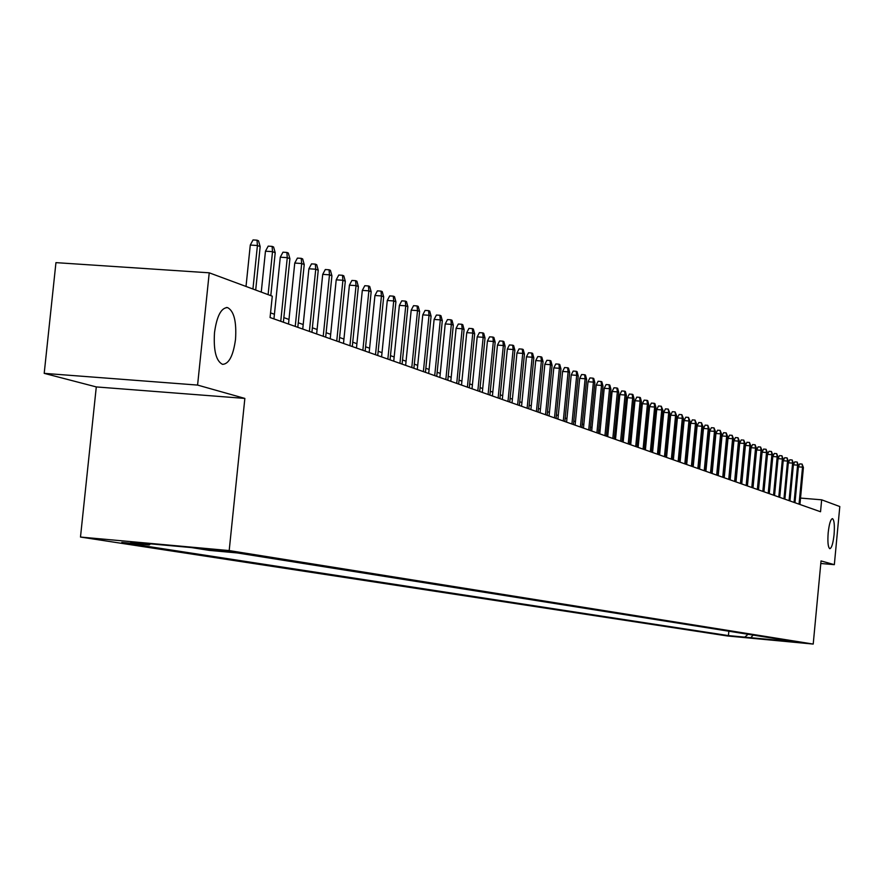 <?xml version="1.0" encoding="UTF-8"?>
<svg xmlns="http://www.w3.org/2000/svg" width="884" height="884" viewBox="0 0 884 884"><rect width="100%" height="100%" fill="white"/><g stroke="black" fill="none" stroke-linecap="round" stroke-linejoin="round"><path stroke-width="1.33" d="M828.186 532.698C829.203 523.803 830.629 519.118 832.474 518.632C834.22 519.98 834.761 525.306 834.076 534.621C833.071 543.483 831.645 548.168 829.8 548.688C828.043 547.373 827.501 542.047 828.186 532.698M214.514 332.528C216.834 316.041 221.177 307.731 227.542 307.588C233.995 310.969 236.658 321.566 235.52 339.379C233.254 355.744 228.923 364.064 222.536 364.352C216.072 361.103 213.398 350.495 214.514 332.528M803.501 642.9L788.351 641.452L803.501 642.9M80.488 537.052L727.421 635.972L813.214 644.071L229.188 550.577L80.488 537.052L96.29 386.927L244.857 398.419L197.585 385.081L44.2 373.357L96.29 386.927M44.2 373.357L55.946 262.636L209.232 272.813L197.585 385.081M209.232 272.813L272.272 296.184L270.073 317.533L820.54 511.748L821.656 499.814L800.528 498.079M204.734 549.108L234.006 552.091L204.757 548.876M779.323 639.265L780.318 640.491L796.771 642.038L237.266 552.942L209.375 550.4L191.563 547.594L130.744 542.058L149.274 544.931L121.815 542.422L728.427 635.596L744.737 637.132L748.096 634.292M780.318 640.491L744.737 637.132M820.794 563.484L834.341 564.666L839.8 506.543L821.656 499.814M834.341 564.666L821.037 560.92L813.214 644.071M244.857 398.419L229.188 550.577M699.885 466.023L699.31 465.824M693.487 463.746L692.868 463.525M686.99 461.426L686.316 461.183M680.382 459.072L679.652 458.807M673.674 456.674L672.89 456.398M666.856 454.243L666.017 453.945M659.917 451.768L659.033 451.448M652.878 449.26L651.928 448.917M645.718 446.707L644.701 446.343M638.436 444.099L637.364 443.724M631.021 441.459L629.894 441.061M623.496 438.773L622.292 438.342M615.828 436.044L614.557 435.591M608.037 433.259L606.689 432.784M600.103 430.431L598.689 429.922M592.026 427.558L590.545 427.016M583.816 424.618L582.247 424.066M575.451 421.635L573.804 421.049M566.931 418.596L565.207 417.977M558.257 415.502L556.445 414.861M549.428 412.353L547.516 411.679M540.433 409.148L538.433 408.43M531.262 405.878L529.173 405.126M521.925 402.54L519.726 401.767M512.4 399.148L510.101 398.33M502.698 395.689L500.3 394.828M492.797 392.153L490.288 391.258M482.708 388.551L480.089 387.623M472.41 384.883L469.669 383.91M461.912 381.137L459.05 380.12M451.194 377.313L448.21 376.252M440.265 373.413L437.149 372.308M429.094 369.435L425.845 368.274M417.701 365.368L414.309 364.153M406.054 361.213L402.518 359.954M394.165 356.97L390.474 355.655M382.021 352.639L378.175 351.268M369.6 348.208L365.589 346.782M356.915 343.688L352.738 342.196M343.931 339.058L339.578 337.5M330.671 334.318L326.13 332.704M317.091 329.478L312.361 327.798M303.201 324.527L298.273 322.771M288.98 319.456L283.852 317.621M274.427 314.262L270.559 312.881M150.49 543.859L149.274 544.931M728.836 631.22L728.427 635.596M750.494 638.027L753.146 635.099M252.935 289.013L257.421 245.509L250.282 245.056L253.045 239.929L257.012 240.183L257.421 245.509L260.172 246.625L255.697 290.04M250.282 245.056L246.017 286.449M257.012 240.183L258.537 240.813L260.172 246.625M268.106 294.637L272.526 251.653L265.465 251.2L268.195 246.139L272.106 246.382L272.526 251.653L275.211 252.747L270.802 295.643M265.465 251.2L261.255 292.096M272.106 246.382L273.598 247.001L275.211 252.747M280.747 321.29L287.278 257.653L280.283 257.2L282.968 252.194L286.858 252.437L287.278 257.653L289.897 258.714L283.377 322.218M280.283 257.2L273.952 318.892M286.858 252.437L288.306 253.034L289.897 258.714M295.234 326.406L301.676 263.509L294.759 263.056L297.411 258.106L301.245 258.349L301.676 263.509L304.229 264.548L297.809 327.312M294.759 263.056L288.516 324.03M301.245 258.349L302.671 258.935L304.229 264.548M309.389 331.401L315.743 269.222L308.903 268.78L311.511 263.885L315.312 264.128L315.743 269.222L318.24 270.239L311.908 332.285M308.903 268.78L302.737 329.047M315.312 264.128L316.704 264.703L318.24 270.239M323.224 336.285L329.489 274.813L322.715 274.372L325.29 269.532L329.047 269.775L329.489 274.813L331.92 275.808L325.677 337.147M322.715 274.372L316.638 333.953M329.047 269.775L330.406 270.327L331.92 275.808M336.738 341.047L342.915 280.272L336.218 279.83L338.76 275.046L342.473 275.289L342.915 280.272L345.301 281.245L339.136 341.898M336.218 279.83L330.218 338.749M342.473 275.289L343.799 275.83L345.301 281.245M349.942 345.71L356.042 285.62L349.412 285.178L351.92 280.438L355.6 280.681L356.042 285.62L358.374 286.56L352.296 346.539M349.412 285.178L343.489 343.434M355.6 280.681L356.904 281.211L358.374 286.56M362.86 350.263L368.882 290.836L362.318 290.394L364.794 285.709L368.44 285.952L368.882 290.836L371.169 291.764L365.158 351.081M362.318 290.394L356.473 348.009M368.44 285.952L369.711 286.471L371.169 291.764M375.501 354.727L381.446 295.941L374.938 295.499L377.38 290.869L380.993 291.112L381.446 295.941L383.678 296.847L377.744 355.512M374.938 295.499L369.169 352.495M380.993 291.112L382.231 291.621L383.678 296.847M387.855 359.081L393.723 300.936L387.28 300.505L389.7 295.908L393.269 296.151L393.723 300.936L395.91 301.82L390.054 359.865M387.28 300.505L381.59 356.871M393.269 296.151L394.485 296.648L395.91 301.82M399.955 363.357L405.745 305.82L399.369 305.389L401.745 300.847L405.292 301.09L405.745 305.82L407.878 306.693L402.098 364.109M399.369 305.389L393.745 361.158M405.292 301.09L406.474 301.577L407.878 306.693M411.789 367.534L417.513 310.604L411.193 310.173L413.546 305.676L417.049 305.919L417.513 310.604L419.602 311.455L413.889 368.274M411.193 310.173L405.646 365.357M417.049 305.919L418.22 306.394L419.602 311.455M423.381 371.623L429.027 315.29L422.773 314.859L425.094 310.406L428.574 310.649L429.027 315.29L431.072 316.129L425.436 372.341M422.773 314.859L417.292 369.468M428.574 310.649L429.712 311.113L431.072 316.129M434.718 375.623L440.309 319.875L434.11 319.444L436.409 315.047L439.845 315.279L440.309 319.875L442.309 320.693L436.74 376.33M434.11 319.444L428.696 373.49M439.845 315.279L440.961 315.743L442.309 320.693M445.834 379.545L451.348 324.373L445.216 323.942L447.481 319.577L450.884 319.82L451.348 324.373L453.315 325.168L447.812 380.242M445.216 323.942L439.856 377.435M450.884 319.82L451.978 320.262L453.315 325.168M456.719 383.38L462.177 328.771L456.089 328.34L458.332 324.03L461.713 324.262L462.177 328.771L464.1 329.555L458.652 384.065M456.089 328.34L450.796 381.291M461.713 324.262L462.774 324.704L464.1 329.555M467.393 387.148L472.774 333.08L466.752 332.66L468.962 328.384L472.31 328.616L472.774 333.08L474.664 333.843L469.282 387.811M466.752 332.66L461.514 385.07M472.31 328.616L473.36 329.047L474.664 333.843M477.835 390.838L483.161 337.301L477.194 336.881L479.382 332.649L482.697 332.881L483.161 337.301L485.018 338.053L479.703 391.49M477.194 336.881L472.023 388.783M482.697 332.881L483.725 333.301L485.018 338.053M488.09 394.452L493.349 341.445L487.438 341.025L489.592 336.837L492.885 337.069L493.349 341.445L495.162 342.185L489.913 395.093M487.438 341.025L482.321 392.419M492.885 337.069L493.891 337.478L495.162 342.185M498.134 397.988L503.339 345.511L497.471 345.091L499.604 340.937L502.863 341.169L503.339 345.511L505.118 346.23L499.924 398.629M497.471 345.091L492.421 395.977M502.863 341.169L503.858 341.567L505.118 346.23M507.98 401.469L513.129 349.489L507.317 349.069L509.427 344.959L512.654 345.191L513.129 349.489L514.875 350.197L509.736 402.087M507.317 349.069L502.322 399.469M512.654 345.191L513.626 345.589L514.875 350.197M517.637 404.872L522.731 353.39L516.974 352.981L519.063 348.904L522.256 349.136L522.731 353.39L524.444 354.086L519.361 405.48M516.974 352.981L512.035 402.894M522.256 349.136L523.206 349.523L524.444 354.086M527.118 408.22L532.157 357.224L526.444 356.816L528.51 352.771L531.682 353.003L532.157 357.224L533.826 357.909L528.809 408.817M526.444 356.816L521.56 406.253M531.682 353.003L532.61 353.379L533.826 357.909M536.422 411.502L541.395 360.981L535.737 360.573L537.781 356.572L540.92 356.793L541.395 360.981L543.041 361.655L538.069 412.088M535.737 360.573L530.897 409.557M540.92 356.793L541.837 357.169L543.041 361.655M545.538 414.718L550.467 364.672L544.853 364.263L546.876 360.296L549.992 360.517L550.467 364.672L552.08 365.324L547.163 415.292M544.853 364.263L540.069 412.795M549.992 360.517L550.887 360.893L552.08 365.324M554.5 417.878L559.373 368.296L553.804 367.888L555.804 363.954L558.898 364.175L559.373 368.296L560.953 368.937L556.091 418.441M553.804 367.888L549.074 415.966M558.898 364.175L559.782 364.539L560.953 368.937M563.285 420.983L568.114 371.844L562.589 371.446L564.567 367.545L567.639 367.766L568.114 371.844L569.672 372.484L564.854 421.535M562.589 371.446L557.914 419.082M567.639 367.766L568.5 368.12L569.672 372.484M571.915 424.033L576.688 375.335L571.219 374.938L573.175 371.07L576.213 371.291L576.688 375.335L578.224 375.954L573.462 424.574M571.219 374.938L566.589 422.143M576.213 371.291L577.064 371.645L578.224 375.954M580.39 427.016L585.12 378.761L579.694 378.363L581.628 374.529L584.644 374.75L585.12 378.761L586.622 379.369L581.904 427.547M579.694 378.363L575.108 425.149M584.644 374.75L585.473 375.092L586.622 379.369M588.722 429.956L593.396 382.131L588.015 381.733L589.926 377.932L592.921 378.153L593.396 382.131L594.866 382.728L590.203 430.475M588.015 381.733L583.473 428.099M592.921 378.153L593.739 378.485L594.866 382.728M596.899 432.84L601.529 385.435L596.181 385.037L598.081 381.269L601.054 381.49L601.529 385.435L602.976 386.021L598.357 433.359M596.181 385.037L591.694 431.005M601.054 381.49L601.86 381.822L602.976 386.021M604.932 435.679L609.518 388.684L604.214 388.286L606.092 384.551L609.043 384.772L609.518 388.684L610.932 389.258L606.358 436.177M604.214 388.286L599.772 433.856M609.043 384.772L609.827 385.104L610.932 389.258M612.822 438.464L617.364 391.877L612.104 391.479L613.971 387.778L616.888 387.999L617.364 391.877L618.756 392.441L614.236 438.961M612.104 391.479L607.706 436.652M616.888 387.999L617.662 388.319L618.756 392.441M620.579 441.193L625.076 395.015L619.861 394.618L621.706 390.949L624.601 391.17L625.076 395.015L626.447 395.568L621.971 441.691M619.861 394.618L615.507 439.403M624.601 391.17L625.364 391.479L626.447 395.568M628.215 443.89L632.657 398.098L627.485 397.712L629.309 394.065L632.182 394.275L632.657 398.098L634.005 398.64L629.574 444.365M627.485 397.712L623.165 442.111M632.182 394.275L632.933 394.584L634.005 398.64M635.706 446.531L640.115 401.126L634.977 400.739L636.789 397.126L639.64 397.347L640.115 401.126L641.441 401.668L637.044 447.006M634.977 400.739L630.701 444.774M639.64 397.347L640.381 397.645L641.441 401.668M643.077 449.138L647.442 404.099L642.348 403.723L644.138 400.143L646.966 400.353L647.442 404.099L648.745 404.64L644.392 449.602M642.348 403.723L638.115 447.381M646.966 400.353L647.696 400.651L648.745 404.64M650.326 451.691L654.646 407.038L649.596 406.651L651.364 403.104L654.171 403.314L654.646 407.038L655.928 407.557L651.619 452.144M649.596 406.651L645.397 449.956M654.171 403.314L654.889 403.601L655.928 407.557M657.453 454.21L661.74 409.911L656.724 409.535L658.481 406.01L661.265 406.22L661.74 409.911L663 410.43L658.724 454.652M656.724 409.535L652.569 452.486M661.265 406.22L663 410.43M664.459 456.685L668.702 412.751L663.729 412.375L665.475 408.883L668.238 409.082L668.702 412.751L669.95 413.259L665.718 457.116M663.729 412.375L659.608 454.973M668.238 409.082L669.95 413.259M671.365 459.116L675.564 415.535L670.625 415.16L672.348 411.701L675.089 411.9L675.564 415.535L676.79 416.032L672.591 459.547M670.625 415.16L666.547 457.415M675.089 411.9L676.79 416.032M678.15 461.503L682.315 418.287L677.409 417.911L679.122 414.474L681.84 414.673L682.315 418.287L683.52 418.773L679.354 461.934M677.409 417.911L673.365 459.824M681.84 414.673L683.52 418.773M684.824 463.868L688.956 420.983L684.083 420.607L685.774 417.193L688.481 417.403L688.956 420.983L690.139 421.469L686.017 464.288M684.083 420.607L680.083 462.188M688.481 417.403L690.139 421.469M691.399 466.177L695.487 423.646L690.658 423.27L692.338 419.878L695.012 420.088L695.487 423.646L696.647 424.11L692.57 466.597M690.658 423.27L686.691 464.52M695.012 420.088L696.647 424.11M697.863 468.465L701.918 426.254L697.122 425.889L698.791 422.53L701.454 422.729L701.918 426.254L703.067 426.718L699.012 468.874M697.122 425.889L693.189 466.818M701.454 422.729L703.067 426.718M704.228 470.708L708.25 428.828L703.487 428.464L705.134 425.127L707.786 425.326L708.25 428.828L709.377 429.293L705.366 471.117M703.487 428.464L699.587 469.072M707.786 425.326L709.377 429.293M710.504 472.918L714.482 431.37L709.753 431.005L711.388 427.69L714.018 427.889L714.482 431.37L715.598 431.812L711.62 473.316M709.753 431.005L705.896 471.294M714.018 427.889L715.598 431.812M716.67 475.095L720.626 433.856L715.929 433.503L717.543 430.21L720.151 430.409L720.626 433.856L721.72 434.309L717.775 475.493M715.929 433.503L712.095 473.481M720.151 430.409L721.72 434.309M722.747 477.249L726.659 436.32L722.007 435.956L723.609 432.696L726.195 432.895L726.659 436.32L727.742 436.751L723.83 477.625M722.007 435.956L718.206 475.647M726.195 432.895L727.742 436.751M728.736 479.36L732.615 438.74L727.996 438.376L729.587 435.138L732.151 435.337L732.615 438.74L733.676 439.171L729.797 479.736M727.996 438.376L724.228 477.769M732.151 435.337L733.676 439.171M734.626 481.437L738.483 441.127L733.886 440.762L735.466 437.547L738.018 437.746L738.483 441.127L739.521 441.547L735.687 481.813M733.886 440.762L730.151 479.857M738.018 437.746L739.521 441.547M740.438 483.482L744.251 443.47L739.698 443.116L741.256 439.923L743.787 440.122L744.251 443.47L745.289 443.89L741.477 483.846M739.698 443.116L735.985 481.913M743.787 440.122L745.289 443.89M746.162 485.504L749.941 445.79L745.411 445.437L746.969 442.265L749.488 442.464L749.941 445.79L750.958 446.199L747.179 485.868M745.411 445.437L741.742 483.946M749.488 442.464L750.958 446.199M751.798 487.493L755.555 448.066L751.057 447.713L752.593 444.564L755.091 444.762L755.555 448.066L756.549 448.475L752.803 487.846M751.057 447.713L747.411 485.946M755.091 444.762L756.549 448.475M757.356 489.449L761.08 450.31L756.605 449.956L758.14 446.84L760.616 447.028L761.08 450.31L762.063 450.707L758.339 489.802M756.605 449.956L752.991 487.913M760.616 447.028L762.063 450.707M762.826 491.382L766.516 452.52L762.085 452.177L763.599 449.072L766.063 449.271L766.516 452.52L767.489 452.917L763.809 491.725M762.085 452.177L758.505 489.858M766.063 449.271L767.489 452.917M768.218 493.294L771.887 454.707L767.478 454.365L768.981 451.282L771.434 451.47L771.887 454.707L772.848 455.094L769.191 493.626M767.478 454.365L763.92 491.769M771.434 451.47L772.848 455.094M773.544 495.162L777.18 456.862L772.804 456.509L774.285 453.459L776.716 453.647L777.18 456.862L778.119 457.238L774.495 495.504M772.804 456.509L769.268 493.659M776.716 453.647L778.119 457.238M778.782 497.018L782.395 458.984L778.042 458.63L779.522 455.603L781.931 455.79L782.395 458.984L783.323 459.36L779.721 497.349L783.213 460.73L787.534 461.072L783.953 498.841M778.042 458.63L774.55 495.515M781.931 455.79L783.323 459.36M783.213 460.73L784.683 457.713L787.08 457.901L787.534 461.072L788.451 461.437L784.881 499.162M787.08 457.901L788.451 461.437M789.058 500.642L792.605 463.128L788.318 462.796L789.766 459.791L792.152 459.978L792.605 463.128L793.512 463.503L789.964 500.963M792.152 459.978L793.512 463.503M793.39 464.719L794.782 461.846L797.147 462.034L797.6 465.161L798.495 465.525L794.981 502.731M793.379 464.829L797.6 465.161L794.075 502.41M797.147 462.034L798.495 465.525M798.385 466.642L799.733 463.879L802.086 464.067L802.528 467.172L803.412 467.526L799.921 504.477M798.374 466.84L802.528 467.172L799.037 504.156M802.086 464.067L803.412 467.526M208.348 549.119L208.292 549.671M227.542 307.588L226.326 307.499"/></g></svg>
